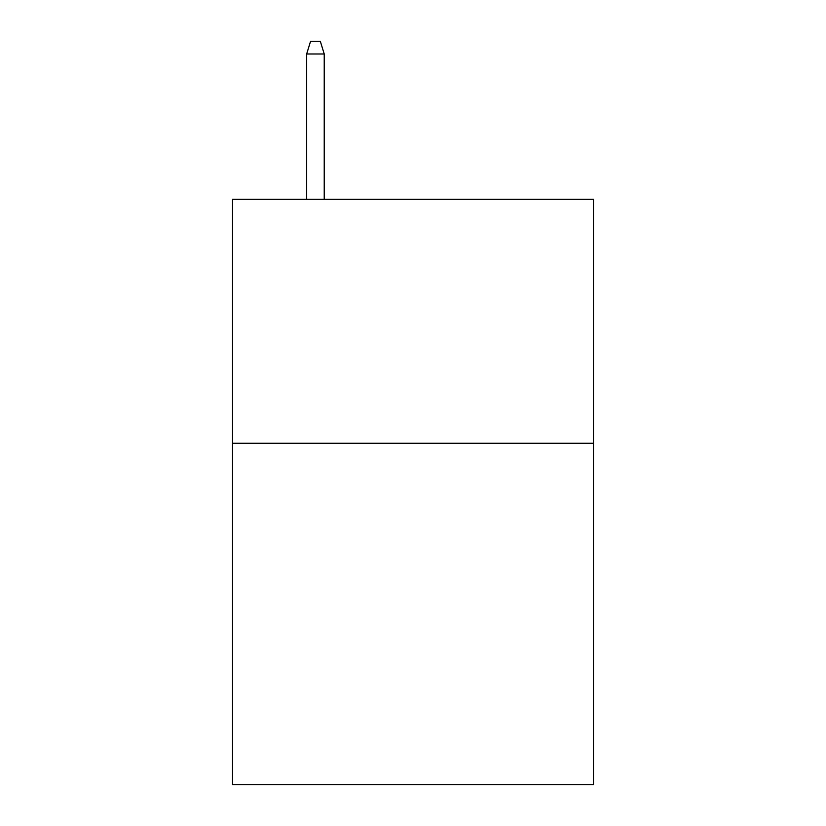 <?xml version="1.0" encoding="UTF-8"?>
<svg xmlns="http://www.w3.org/2000/svg" width="826" height="826" viewBox="0 0 826 826"><rect width="100%" height="100%" fill="white"/><g stroke="black" fill="none" stroke-linecap="round" stroke-linejoin="round"><path stroke-width="1.24" d="M593.481 443.242L593.481 784.7L232.519 784.7L232.519 199.345L593.481 199.345L593.481 443.242L232.519 443.242M324.226 199.345L324.226 53.979L306.663 53.979L306.663 199.345M306.663 53.979L310.566 41.3L320.323 41.3L324.226 53.979"/></g></svg>
